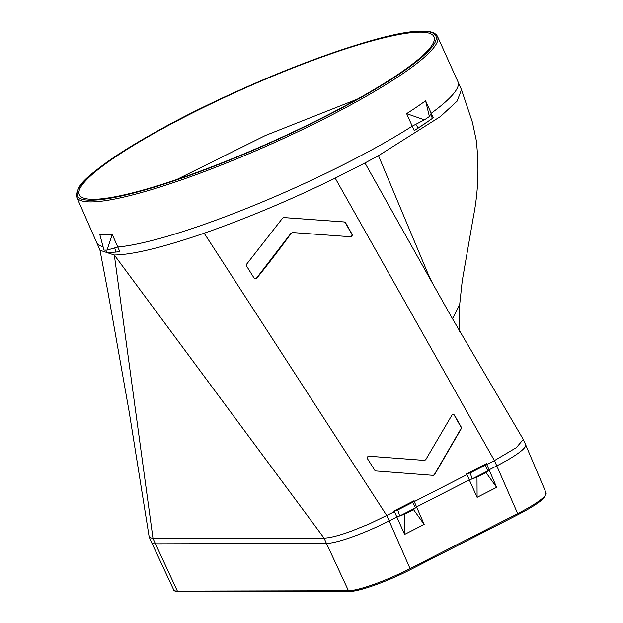 <?xml version="1.0" encoding="UTF-8"?>
<svg xmlns="http://www.w3.org/2000/svg" width="623" height="623" viewBox="0 0 623 623"><rect width="100%" height="100%" fill="white"/><g stroke="black" fill="none" stroke-linecap="round" stroke-linejoin="round"><path stroke-width="0.93" d="M412.66 502.34L415.486 507.885L399.678 515.969L404.537 514.224L404.631 534.402L396.851 516.981L389.165 520.914L386.813 515.634L204.18 233.22C162.782 247.456 132.816 254.721 114.297 255.009L324.092 538.132C330.408 537.844 339.652 535.445 351.847 530.944L369.229 523.943L394.499 511.701L396.851 516.981L399.678 515.969L397.747 509.972L412.66 502.34L414.1 500.705L414.264 501.593L466.97 474.64L466.331 474.017L470.209 472.912L472.141 478.908L487.949 470.824L486.002 472.561L496.624 487.357L477.101 497.341L477 477.163L486.002 472.561M466.97 474.64L469.321 479.92L477 477.163M350.079 591.328A49.949 7.71 156 0 0 410.121 569.788A1.301 0.428 62.9 0 0 410.191 569.772A1.301 0.428 62.9 0 0 410.074 568.628A51.25 7.912 156 0 1 348.467 590.736L326.444 543.412A52.168 8.06 -24 0 0 389.165 520.914L410.074 568.628L517.682 513.601L496.772 465.879L489.086 469.812L496.624 487.357M404.537 514.224L413.54 509.622L416.616 506.873L469.321 479.92L477.101 497.341M414.264 501.593L424.162 524.41L404.631 534.402M470.209 472.912L485.13 465.28L487.949 470.824L489.086 469.812L486.734 464.532L494.421 460.599L496.772 465.879A52.168 8.06 -24 0 0 525.641 444.729A52.168 8.06 -24 0 0 525.633 444.705L523.281 439.425L516.374 447.61L494.421 460.599L335.19 178.139L364.961 162.977L433.452 284.921L428.009 273.777L378.48 155.68L364.961 162.977M114.305 255.009L153.017 538.529L324.092 538.132L326.444 543.412L155.368 543.809A52.168 8.06 156 0 1 151.638 542.586A52.168 8.06 156 0 1 151.63 542.571L149.185 536.956L129.241 412.239L108.028 292.569L99.789 249.255M397.747 509.972L393.697 511.125L394.499 511.701M414.1 500.705L393.697 511.125M413.54 509.622L424.162 524.41M430.695 114.188L431.217 113.261L425.587 100.778L429.395 116.493L430.695 114.188L432.37 118.386A201.891 31.181 156 0 1 429.668 120.294L414.248 130.643A197.732 30.535 -24 0 0 424.294 124.047A197.732 30.535 -24 0 0 432.066 118.611L432.783 118.09M108.34 246.132L112.249 234.482A197.662 30.527 156 0 1 108.176 234.762A197.662 30.527 156 0 1 105.388 234.824A197.662 30.527 156 0 1 102.834 234.77A197.662 30.527 -24 0 1 99.805 234.513L103.948 250.096A204.118 31.524 156 0 0 105.521 250.119A204.118 31.524 156 0 0 107.172 250.088L108.34 246.132M425.587 100.778A197.662 30.527 156 0 1 420.634 104.314A197.662 30.527 156 0 1 406.632 113.635L424.473 119.834L415.759 124.327L418.259 127.964M406.632 113.635L414.248 130.643M486.734 464.532L486.524 463.699L485.13 465.28M345.555 222.707L352.47 234.941L351.302 236.802L292.646 232.535L291.354 233.095C279.556 249.301 268.038 264.316 256.808 278.138L255.508 278.707L254.02 277.967L246.365 265.709L246.459 264.417L282.624 218.128L283.932 217.567L344.363 221.952L345.547 222.699L344.122 221.952L283.667 217.567M351.053 236.802L352.229 234.941L345.306 222.707M292.646 232.535L291.354 233.095M255.36 278.699L256.505 278.138L291.089 233.095M424.497 460.397L367.874 456.129M424.286 460.397L425.657 459.836L452.119 414.817L453.139 414.248L454.369 414.988L461.308 427.246L461.332 428.546L434.465 474.812L433.359 475.372L375.957 470.972L374.735 470.233L367.025 457.983L368.131 456.129L424.395 460.405M433.11 475.372L434.215 474.812L461.082 428.546L461.067 427.246L454.128 414.988L453.007 414.256M466.331 474.017L486.524 463.699M429.395 116.493A204.118 31.524 156 0 1 424.473 119.834M112.249 234.482L119.772 251.536L115.886 252.089L114.725 247.907L107.172 250.088M437.556 36.555A197.468 30.496 156 0 1 299.616 130.908A197.468 30.496 156 0 1 90.935 201.914A197.468 30.496 -24 0 1 76.761 197.195C74.931 185.218 89.93 174.502 113.293 157.759C146.522 135.612 189.851 112.529 243.274 88.505C317.878 55.034 393.027 30.854 422.098 31.15L428.679 31.563C433.195 32.155 436.155 33.821 437.556 36.555L457.983 81.792A197.732 30.535 156 0 1 457.991 81.815A197.732 30.535 156 0 1 431.217 113.261L433.226 117.77L432.37 118.386L433.226 117.77M523.281 439.425L450.966 316.102L433.452 284.921M378.48 155.68L440.445 116.524L457.134 101.121L461.495 89.712L457.991 81.815M420.073 32.155A194.135 29.982 156 0 1 434.005 36.788A194.135 29.982 156 0 1 298.238 129.568A194.135 29.982 156 0 1 93.216 199.305A194.135 29.982 156 0 1 79.308 194.711A194.135 29.982 156 0 1 214.919 101.954A194.135 29.982 156 0 1 420.073 32.155M115.886 252.089L113.752 252.214A201.891 31.181 156 0 1 110.91 252.284A201.891 31.181 156 0 1 108.301 252.229L106.619 252.113L105.809 250.111M204.18 233.22C246.77 218.338 290.443 199.975 335.19 178.139M176.792 179.517L265.437 135.471L357.485 99.073M525.641 444.729L546.044 492.816A51.25 7.912 -24 0 1 517.682 513.601A1.301 0.428 62.9 0 1 517.799 514.738L410.191 569.772C387.771 581.329 359.089 591.694 349.558 591.453A1.301 1.215 89.9 0 1 348.467 590.736L177.391 591.126L153.017 538.529L149.279 537.283M76.761 197.195L96.705 242.643A197.732 30.535 -24 0 0 96.713 242.666L100.116 250.306L114.297 255.009M546.044 492.816L544.292 497.629C539.954 502.177 531.123 507.885 517.799 514.738A1.301 0.428 62.9 0 1 517.729 514.754L410.245 569.726M178.482 591.85C174.759 591.196 173.171 590.557 173.724 589.926A51.25 7.912 -24 0 0 177.391 591.126A1.301 1.215 89.9 0 0 178.482 591.85L349.558 591.453M452.485 318.797L459.681 304.577L459.626 331.381M421.576 31.275A196.167 30.293 156 0 1 421.779 31.275A196.167 30.293 156 0 1 421.989 31.275A196.167 30.293 156 0 1 327.091 115.683A196.167 30.293 156 0 1 91.511 200.178C57.83 200.949 84.627 171.761 152.362 133.898C239.964 83.653 381.354 29.756 421.576 31.275M415.759 124.327L412.247 126.134A197.732 30.535 156 0 1 117.763 247.027L114.725 247.907M96.713 242.666A197.732 30.535 -24 0 0 103.005 246.653M459.681 304.577L462.227 280.934L473.449 216.407C478.3 191.814 479.227 166.411 476.237 140.206L472.436 122.295L461.495 89.712M173.724 589.926L151.638 542.586"/></g></svg>
